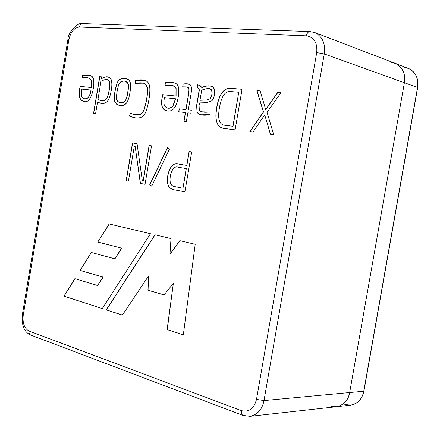 <?xml version="1.0" encoding="UTF-8"?>
<svg xmlns="http://www.w3.org/2000/svg" width="440" height="440" viewBox="0 0 440 440"><rect width="100%" height="100%" fill="white"/><g stroke="black" fill="none" stroke-linecap="round" stroke-linejoin="round"><path stroke-width="0.66" d="M30.883 335.11L30.723 335.049C24.261 332.178 21.461 325.452 22.325 314.859L67.887 39.683C67.903 32.114 78.194 21.681 82.731 23.573C80.988 23.766 79.893 24.915 79.448 27.022L306.405 35.833C306.95 33.226 308.072 31.796 309.771 31.537C308.072 31.796 306.95 33.226 306.405 35.833C314.089 37.175 317.526 42.757 316.718 52.586L324.275 53.944L263.995 400.587L324.275 53.944C325.639 43.675 322.482 36.542 314.798 32.544C322.482 36.542 325.639 43.675 324.275 53.944L404.388 82.742L349.663 392.563L404.388 82.742C406.78 73.183 399.372 62.095 391.045 62.453C399.372 62.095 406.78 73.183 404.388 82.742L324.275 53.944L316.718 52.586C317.526 42.757 314.089 37.175 306.405 35.833L79.448 27.022C74.217 27.671 70.697 31.862 68.888 39.584L23.21 315.409C22.44 323.202 24.382 328.405 29.018 331.029L241.478 410.674C248.996 412.418 254.001 408.661 256.498 399.405L316.718 52.586L256.498 399.405C254.001 408.661 248.996 412.418 241.478 410.674L29.018 331.029C28.76 332.926 29.326 334.268 30.723 335.049C29.326 334.268 28.76 332.926 29.018 331.029C24.382 328.405 22.44 323.202 23.21 315.409L22.325 314.859L23.21 315.409L68.888 39.584L67.887 39.683L68.888 39.584C70.697 31.862 74.217 27.671 79.448 27.022C79.893 24.915 80.988 23.766 82.731 23.573L82.858 23.573M102.273 308.594L63.927 296.164L74.877 278.669L97.515 285.511L103.043 277.101L80.108 270.408L91.284 252.466L114.796 258.819L121.605 248.166L97.801 242.033L109.164 223.955L150.464 233.723L102.273 308.594L150.464 233.723L109.164 223.955L97.801 242.033L109.291 223.982L97.801 242.033L121.743 248.177L97.939 242.044L121.743 248.177L114.934 258.83L121.743 248.177L114.934 258.83L91.284 252.466L80.108 270.408L91.405 252.5L80.108 270.408L103.18 277.107L80.245 270.413L103.18 277.107L97.653 285.516L103.18 277.107L97.653 285.516L74.877 278.669L63.927 296.164L102.273 308.594M97.488 102.251L95.574 113.751L93.538 113.493L99.677 76.665L101.728 76.846L101.415 78.749C105.661 75.917 108.884 76.12 111.089 79.349C112.42 83.182 112.002 88.869 109.835 96.41C108.229 101.585 105.512 103.922 101.679 103.433L97.488 102.251L101.679 103.433C105.512 103.922 108.229 101.585 109.835 96.41C112.002 88.869 112.42 83.182 111.089 79.349L108.306 76.984C106.178 76.456 103.879 77.044 101.415 78.749L101.728 76.846L99.677 76.665L93.538 113.493L95.574 113.751L97.488 102.251M130.147 113.184C134.86 115 138.083 115.489 139.816 114.648L142.23 112.97L144.001 109.78C145.899 103.493 147.031 97.757 147.411 92.576L147.219 87.555L145.541 84.189C143.864 82.742 140.41 82.445 135.163 83.314L135.542 80.432C140.822 79.497 144.458 79.722 146.454 81.12C148.434 82.335 149.551 84.546 149.787 87.747C150.425 95.728 146.845 113.234 143.484 115.566C140.294 118.718 135.652 118.866 129.564 116.012L130.147 113.184L129.564 116.012L134.635 117.7C138.353 118.586 141.301 117.876 143.484 115.566C146.845 113.234 150.425 95.728 149.787 87.747C149.551 84.546 148.434 82.335 146.454 81.12L144.403 80.256C142.318 79.657 139.364 79.712 135.542 80.432L135.163 83.314L143.446 83.177L145.541 84.189L147.219 87.555L147.411 92.576C147.031 97.757 145.899 103.493 144.001 109.78L142.23 112.97L139.816 114.648L134.783 114.686L130.147 113.184M185.389 112.547L178.69 111.776L179.19 108.823L185.895 109.577L188.232 95.821C188.837 92.213 189.052 89.848 188.865 88.715L188.43 87.659L187.292 86.939L182.705 86.834L183.029 83.996C187.941 83.358 190.636 84.117 191.109 86.279C191.664 87.753 191.615 90.453 190.955 94.391L188.331 109.852L191.34 110.193L190.834 113.174L187.825 112.827L186.34 121.561L183.915 121.259L185.389 112.547L183.915 121.259L186.34 121.561L187.825 112.827L190.834 113.174L191.34 110.193L188.331 109.852L190.955 94.391C191.615 90.453 191.664 87.753 191.109 86.279L188.452 84.018L183.029 83.996L182.705 86.834L187.231 86.922L188.865 88.715C189.052 89.848 188.837 92.213 188.232 95.821L185.895 109.577L179.19 108.823L178.69 111.776L185.389 112.547M242.061 89.282L235.103 129.844L223.993 128.453C216.75 127.397 214.368 120.148 216.838 106.695C219.236 93.934 223.911 87.802 230.863 88.292L242.061 89.282L230.863 88.292C224.087 87.813 219.472 93.621 217.025 105.727C214.396 119.059 216.354 126.572 222.904 128.26L235.103 129.844L242.061 89.282M143.165 180.757L149.116 145.475L151.531 145.844L145.041 184.283L140.338 183.392L135.157 146.454L134.293 146.322L128.43 181.132L126.154 180.703L132.501 142.967L137.033 143.649L142.318 180.604L143.165 180.757L142.318 180.604L137.033 143.649L132.501 142.967L126.154 180.703L128.43 181.132L134.293 146.322L135.157 146.454L140.338 183.392L145.041 184.283L151.531 145.844L149.116 145.475L151.531 145.849L149.116 145.475L143.165 180.757M191.691 151.91L184.899 191.835L174.394 189.844C171.38 189.261 169.334 187.831 168.256 185.548C165.248 177.221 170.423 160.628 178.767 164.104L186.731 165.418L189.09 151.52L191.691 151.91L189.09 151.52L186.731 165.418L178.767 164.104C170.423 160.628 165.248 177.221 168.256 185.548C169.334 187.831 171.38 189.261 174.394 189.844L174.526 189.865C171.518 189.282 169.472 187.853 168.388 185.57C165.385 177.243 170.561 160.655 178.899 164.131L186.863 165.44L189.09 151.52L191.691 151.916L189.228 151.547L186.863 165.44L178.899 164.131C170.561 160.655 165.385 177.243 168.388 185.57C169.472 187.853 171.518 189.282 174.526 189.865L184.899 191.835L191.691 151.91M149.781 184.608L167.409 147.719L169.428 149.182L151.712 186.175L149.781 184.608L151.712 186.175L169.428 149.182L167.409 147.719L149.781 184.608M267.064 112.305L273.702 134.69L270.386 134.272L264.726 114.835L252.951 132.088L249.838 131.697L263.389 111.969L256.905 90.596L260.128 90.882L265.7 109.582L277.695 92.439L280.946 92.73L267.064 112.305L280.946 92.73L277.695 92.439L265.7 109.582L260.128 90.882L256.905 90.596L263.389 111.969L249.838 131.697L252.951 132.088L264.726 114.835L270.386 134.272L273.702 134.69L267.064 112.305M210.243 111.98L209.902 114.703C203.121 115.863 198.831 115.038 197.021 112.222L196.636 105.309L199.232 89.672L198.589 88.319L196.944 87.511L197.522 84.821L200.189 85.624L201.834 87.489C206.74 85.234 210.634 85.278 213.527 87.615C215.407 91.949 214.869 96.333 211.91 100.76L206.795 102.685L199.529 102.916L199.078 105.567L199.337 110.187C200.833 112.041 204.023 112.64 208.906 111.997L201.366 111.809L199.337 110.187L199.078 105.567L199.529 102.916L206.795 102.685L211.91 100.76C215.441 97.059 215.974 86.312 211.195 86.064C208.28 85.503 205.156 85.976 201.834 87.489L198.825 85.047L197.522 84.821L196.944 87.511L198.611 88.341L199.232 89.678L196.636 105.309L197.021 112.222L200.508 114.769L209.902 114.703L210.243 111.98M162.652 94.683L175.951 96.019L175.978 88.374C174.119 85.597 170.83 84.579 166.111 85.316L164.912 85.393L165.291 82.715L172.887 82.599C175.725 82.863 177.518 84.222 178.266 86.669C179.262 91.118 178.695 96.833 176.572 103.807C174.609 109.049 171.617 111.463 167.602 111.056C165.022 110.754 163.279 109.505 162.355 107.305C161.441 105.105 161.359 101.761 162.118 97.284L162.652 94.683L162.118 97.284C161.359 101.761 161.441 105.105 162.355 107.305L164.323 109.874L167.602 111.056C171.617 111.463 174.609 109.049 176.572 103.807C178.695 96.833 179.262 91.118 178.266 86.669L177.095 84.491L174.752 82.973L172.887 82.599L165.291 82.715L164.912 85.393L173.151 85.696L175.978 88.374L176.088 96.052L176.11 88.407L173.217 85.718L176.11 88.407L176.088 96.052L162.652 94.683M129.921 92.769C129.091 97.73 127.925 101.178 126.434 103.103C121.88 106.766 118.03 106.332 114.879 101.805C113.262 98.159 115.627 84.315 118.234 80.949C120.566 76.995 129.085 77.748 130.108 82.033C130.817 84.243 130.751 87.819 129.921 92.769C130.751 87.819 130.817 84.243 130.108 82.033L128.717 79.855L126.258 78.617C121.506 77.489 118.322 79.305 116.71 84.051C114.851 89.37 113.553 99.033 114.879 101.805L116.43 104.109L119.07 105.364C122.249 106.035 124.702 105.281 126.434 103.103C127.925 101.178 129.091 97.73 129.921 92.769M80.118 86.383L91.405 87.516L91.504 80.493C89.958 77.957 87.175 77.044 83.16 77.748L82.142 77.825L82.489 75.361L88.941 75.201C91.339 75.427 92.846 76.665 93.456 78.909C95.117 86.812 90.722 104.313 84.172 101.409C81.983 101.151 80.514 100.012 79.761 97.999C79.008 95.97 78.969 92.901 79.657 88.787L80.118 86.383L79.657 88.787C78.969 92.901 79.008 95.97 79.761 97.999L81.444 100.38L84.172 101.409C90.722 104.313 95.117 86.812 93.456 78.909L92.208 76.604L90.371 75.488L82.489 75.361L82.142 77.825L89.012 78.023L91.504 80.493L91.537 87.549L91.636 80.526L89.078 78.04L91.636 80.526L91.537 87.549L80.118 86.383M179.801 240.658L195.201 244.299L183.321 334.868L167.112 329.615L173.344 283.377L164.048 294.91L147.917 290.202L148.572 275.963L122.38 315.117L106.233 309.881L154.963 234.784L171.001 238.579L169.989 254.029L179.801 240.658L169.989 254.029L171.001 238.579L154.963 234.784L106.233 309.881L122.38 315.117L148.572 275.963L147.917 290.202L164.048 294.91L173.344 283.377L167.112 329.615L183.321 334.868L195.201 244.299L179.801 240.658M349.663 392.563C348.661 402.193 338.107 409.519 330.545 406.065C338.107 409.519 348.661 402.193 349.663 392.563L263.995 400.587L349.663 392.563L404.388 82.742C405.609 73.568 402.54 67.1 395.181 63.338C402.54 67.1 405.609 73.568 404.388 82.742L349.663 392.563L363.754 391.243L417.543 87.472L404.388 82.742L417.543 87.472C418.743 78.48 415.695 72.121 408.403 68.404C415.695 72.121 418.743 78.48 417.543 87.472L363.754 391.243L349.663 392.563C348.057 400.493 343.64 405.218 336.424 406.736C343.64 405.218 348.057 400.493 349.663 392.563M263.995 400.587C262.235 409.448 257.587 414.7 250.052 416.339C257.587 414.7 262.235 409.448 263.995 400.587L256.498 399.405L263.995 400.587M243.1 415.454L242.952 415.399C241.615 414.584 241.126 413.012 241.478 410.674C241.126 413.012 241.615 414.584 242.952 415.399L250.052 416.339L336.424 406.736L330.545 406.065M391.045 62.453L395.181 63.338L314.798 32.544L309.892 31.543M182.853 188.215L173.619 186.373L171.897 185.394L170.583 183.59C168.553 177.32 172.403 164.654 178.233 167.222L186.329 168.575L182.985 188.232L186.197 168.553L178.233 167.222C172.403 164.654 168.553 177.32 170.583 183.59L171.897 185.394L173.619 186.373L182.853 188.215M182.985 188.232L186.329 168.575L182.985 188.232M151.745 186.109L149.919 184.63L167.519 147.802L149.919 184.63L151.745 186.109M145.041 184.278L140.338 183.392L135.157 146.454L140.47 183.409L145.041 184.278M128.43 181.132L126.154 180.703L132.501 142.967L137.033 143.655L132.633 142.989L126.286 180.725L128.43 181.132M143.297 180.78L149.254 145.503L143.297 180.78M270.507 134.288L264.726 114.835L270.507 134.288M249.975 131.714L263.516 112.008L256.905 90.596L260.134 90.91L257.031 90.635L263.516 112.008L249.975 131.714M265.826 109.615L277.695 92.439L280.929 92.752L277.827 92.477L265.826 109.615M222.97 128.276C216.464 126.544 214.528 119.02 217.168 105.699C219.615 93.638 224.224 87.846 230.995 88.325L242.055 89.309L230.995 88.325C224.224 87.846 219.615 93.638 217.168 105.699C214.528 119.02 216.464 126.544 222.97 128.276M238.744 92.257L233.046 126.297L238.744 92.257L233.046 126.297L223.806 125.103C219.104 123.987 217.63 118.311 219.384 108.081C221.342 96.564 224.989 91.031 230.318 91.487L238.744 92.257L230.318 91.487C224.989 91.031 221.342 96.564 219.384 108.081C217.542 118.822 219.263 124.542 224.543 125.235L232.92 126.264L238.744 92.257M223.872 125.12L233.046 126.297L224.675 125.268M200.574 114.785L197.153 112.25L196.636 105.309L199.364 89.991L198.919 88.561L197.076 87.543L197.522 84.821L198.891 85.063L197.654 84.854L197.076 87.543L198.902 88.545L199.364 89.986L196.768 105.342L197.153 112.25L200.574 114.785M201.965 87.522L206.751 86.042L211.261 86.086L206.751 86.042L201.965 87.522M201.432 111.821L210.243 112.013L201.432 111.821M199.98 100.26L201.718 90.068L205.849 88.918L209.88 88.842C211.728 89.359 212.361 91.339 211.778 94.798L210.194 98.687L206.948 99.984L199.98 100.26L206.948 99.984L210.194 98.687L211.778 94.798C212.504 89.573 210.529 87.609 205.849 88.918L201.718 90.068L199.98 100.26M200.112 100.293L207.081 100.017L210.326 98.72L211.91 94.831C212.493 91.377 211.86 89.392 210.012 88.88L209.946 88.864C211.844 89.347 212.498 91.333 211.91 94.831L210.326 98.72L207.081 100.017L200.112 100.293M178.827 111.788L179.19 108.823L186.027 109.61L188.364 95.854C188.969 92.252 189.184 89.881 188.997 88.748L187.297 86.939L188.997 88.748C189.184 89.881 188.969 92.252 188.364 95.854L186.027 109.61L179.322 108.856L178.827 111.788M182.842 86.829L183.029 83.996L188.518 84.035L183.161 84.035L182.842 86.829M188.463 109.885L191.34 110.209L188.463 109.885M184.047 121.275L185.526 112.58L184.047 121.275M164.423 97.63L175.621 98.802L172.739 106.288C171.292 107.96 169.494 108.554 167.343 108.064L164.401 105.446C163.812 103.813 163.823 101.206 164.423 97.63C163.823 101.206 163.812 103.813 164.401 105.446C166.513 108.807 169.29 109.087 172.739 106.288L175.489 98.769L164.423 97.63M165.055 85.382L165.291 82.715L174.399 82.863L165.423 82.753L165.055 85.382M166.661 110.902L164.12 109.637L162.492 107.338C161.573 105.133 161.491 101.794 162.25 97.317L162.784 94.716L176.088 96.052L162.784 94.716L162.25 97.317C161.491 101.794 161.573 105.133 162.492 107.338L164.12 109.637L166.661 110.902M167.415 108.081L167.481 108.097C169.626 108.587 171.424 107.993 172.871 106.321L175.621 98.802L172.871 106.321C171.402 108.009 169.582 108.597 167.415 108.081M135.305 83.287L135.542 80.432L144.469 80.272L135.674 80.465L135.305 83.287M134.701 117.717L129.564 116.012L130.279 113.234L129.701 116.039L134.701 117.717M134.849 114.697L139.947 114.681L142.368 113.003L144.139 109.813C146.031 103.521 147.163 97.79 147.543 92.609L147.351 87.588L145.673 84.227L143.512 83.193L145.673 84.227L147.351 87.588L147.543 92.609C147.163 97.79 146.031 103.521 144.139 109.813L142.368 113.003L139.947 114.681L134.849 114.697M127.798 92.67C128.496 88.523 128.645 85.613 128.249 83.941L127.314 82.286L125.422 81.323L127.297 82.264L128.249 83.941C128.645 85.613 128.496 88.523 127.798 92.67L127.666 92.637C126.973 96.767 126.121 99.556 125.109 100.997C123.915 102.597 122.133 103.147 119.752 102.641L117.849 101.717L116.798 100.05C115.698 97.576 117.794 85.437 119.493 83.127C120.692 81.312 122.645 80.707 125.356 81.307L127.182 82.253L128.117 83.908C128.513 85.58 128.364 88.49 127.666 92.637L127.798 92.67C127.105 96.8 126.253 99.589 125.241 101.03C126.253 99.589 127.105 96.8 127.798 92.67M119.823 102.652L119.889 102.668C122.265 103.175 124.053 102.63 125.241 101.03C124.031 102.647 122.227 103.186 119.823 102.652M119.136 105.375L116.54 104.121L115.011 101.838C114.032 97.213 114.637 91.311 116.826 84.128C118.421 79.371 121.589 77.539 126.324 78.634C121.589 77.539 118.421 79.371 116.826 84.128C114.637 91.311 114.032 97.213 115.011 101.838L116.54 104.121L119.136 105.375M127.666 92.637C128.364 88.49 128.513 85.58 128.117 83.908C125.791 80.465 122.92 80.207 119.493 83.127C117.794 85.437 115.698 97.576 116.798 100.05C119.037 103.351 121.809 103.664 125.109 100.997C126.121 99.556 126.973 96.767 127.666 92.637M93.671 113.509L99.677 76.665L101.728 76.868L99.814 76.698L93.671 113.509M101.547 78.782L101.547 78.782C103.983 77.094 106.26 76.5 108.372 77C106.26 76.5 103.983 77.094 101.547 78.782M100.793 103.279L97.625 102.284L100.793 103.279M97.933 99.6L100.986 81.301L104.055 79.926L107.184 79.668L109.17 81.543C110.561 83.221 108.801 95.194 106.579 98.472C105.358 100.491 103.439 101.151 100.804 100.463L97.933 99.6C102.383 101.409 105.264 101.035 106.579 98.472C108.801 95.194 110.561 83.221 109.17 81.543L109.17 81.543C108.455 79.618 106.744 79.085 104.055 79.926L100.986 81.301L97.933 99.6M100.87 100.48L100.936 100.496C103.571 101.184 105.496 100.518 106.711 98.505C108.933 95.227 110.693 83.254 109.302 81.576L107.25 79.684L109.302 81.576C110.693 83.254 108.933 95.227 106.711 98.505C105.49 100.535 103.543 101.195 100.87 100.48M81.609 89.084L90.981 90.052C89.793 96.723 87.483 99.6 84.051 98.675L81.499 96.272L81.609 89.084L81.499 96.272C83.32 100.59 90.107 99.825 90.981 90.052L81.609 89.084M82.286 77.814L82.489 75.361L90.063 75.394L82.621 75.394L82.286 77.814M83.501 101.299L81.285 100.166L79.893 98.032C79.139 96.003 79.107 92.928 79.788 88.82L80.251 86.416L91.537 87.549L80.251 86.416L79.788 88.82C79.107 92.928 79.139 96.003 79.893 98.032L81.285 100.166L83.501 101.299M84.117 98.687L84.183 98.703C87.621 99.627 89.931 96.756 91.113 90.085C89.914 96.8 87.582 99.666 84.117 98.687M183.326 334.824L167.112 329.615L173.344 283.377L167.25 329.615L183.326 334.824M164.071 294.882L147.917 290.202L148.572 275.963L148.055 290.208L164.071 294.882M122.408 315.079L106.233 309.881L155.084 234.812L106.37 309.881L122.408 315.079M170.126 254.04L179.922 240.686L170.126 254.04M102.295 308.561L63.927 296.164L74.993 278.707L64.064 296.17L102.295 308.561M404.3 67.518L408.403 68.404C415.624 71.759 418.715 78.139 417.67 87.549L363.908 391.177C362.016 399.333 357.599 403.992 350.647 405.158C357.803 403.656 362.17 399.02 363.754 391.243C362.17 399.02 357.803 403.656 350.647 405.158L344.812 404.503M30.723 335.049L242.952 415.399M309.771 31.537L82.731 23.573M350.647 405.158L336.424 406.736M408.403 68.404L395.181 63.338"/></g></svg>
